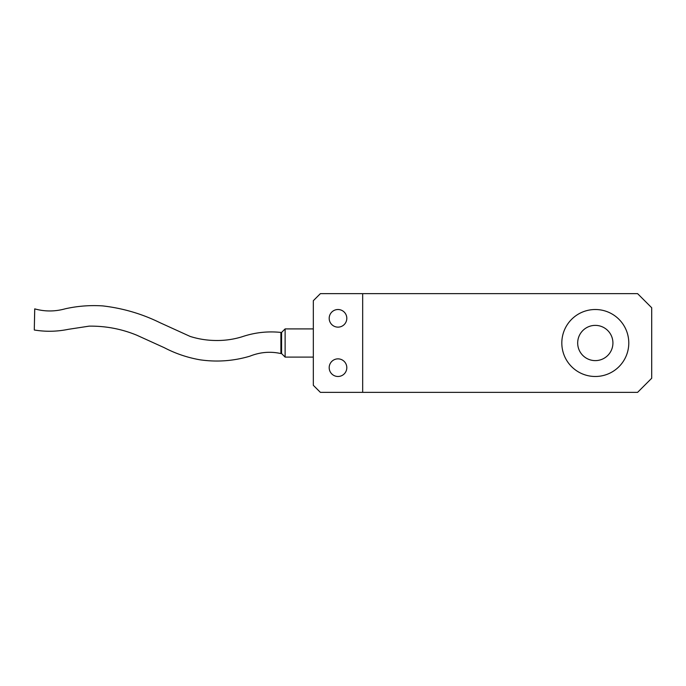 <?xml version="1.0" encoding="UTF-8"?>
<svg xmlns="http://www.w3.org/2000/svg" width="686" height="686" viewBox="0 0 686 686"><rect width="100%" height="100%" fill="white"/><g stroke="black" fill="none" stroke-linecap="round" stroke-linejoin="round"><path stroke-width="1.03" d="M628.788 343A33.485 33.485 0 0 1 595.302 376.485A33.485 33.485 0 0 1 561.817 343A33.485 33.485 0 0 1 595.302 309.515A33.485 33.485 0 0 1 628.788 343M612.924 343A17.622 17.622 0 0 1 595.302 360.622A17.622 17.622 0 0 1 577.681 343A17.622 17.622 0 0 1 595.302 325.378A17.622 17.622 0 0 1 612.924 343M628.393 337.889L627.999 335.771L628.393 337.889M346.807 367.67A8.815 8.815 0 0 0 337.992 358.864A8.815 8.815 0 0 0 329.186 367.67A8.815 8.815 0 0 0 337.992 376.485A8.815 8.815 0 0 0 346.807 367.67M346.807 318.33A8.815 8.815 0 0 0 337.992 309.515A8.815 8.815 0 0 0 329.186 318.33A8.815 8.815 0 0 0 337.992 327.136A8.815 8.815 0 0 0 346.807 318.33M281.594 332.427L280.891 332.427L280.891 353.573L281.594 353.573L281.594 332.427L285.119 328.903L285.119 357.097L313.322 357.097M34.729 309.669L34.3 329.203L34.712 308.863C44.787 311.684 54.991 311.658 65.324 308.777C77.655 306.033 90.132 305.073 102.754 305.905C122.837 308.237 141.873 313.811 159.847 322.634L190.151 336.432C198.511 339.073 207.121 340.428 215.979 340.496C224.905 340.616 233.6 339.381 242.064 336.775C254.695 332.496 267.643 331.046 280.891 332.427M362.671 293.651L637.603 293.651L651.7 307.748L651.7 378.252L637.603 392.349L320.371 392.349L313.322 385.3L313.322 300.7L320.371 293.651L362.671 293.651L362.671 392.349M628.393 348.111L627.999 350.229L628.393 348.111M34.3 329.203L34.317 330.009C45.653 331.87 56.964 331.647 68.248 329.34L89.129 326.142C105.721 325.936 121.628 328.963 136.848 335.231L164.348 347.725C175.539 353.573 187.415 357.603 199.995 359.807C216.879 362.242 233.48 361.042 249.815 356.205C260.097 352.098 270.455 351.223 280.891 353.573M285.119 328.903L313.322 328.903M281.594 353.573L285.119 357.097"/></g></svg>
